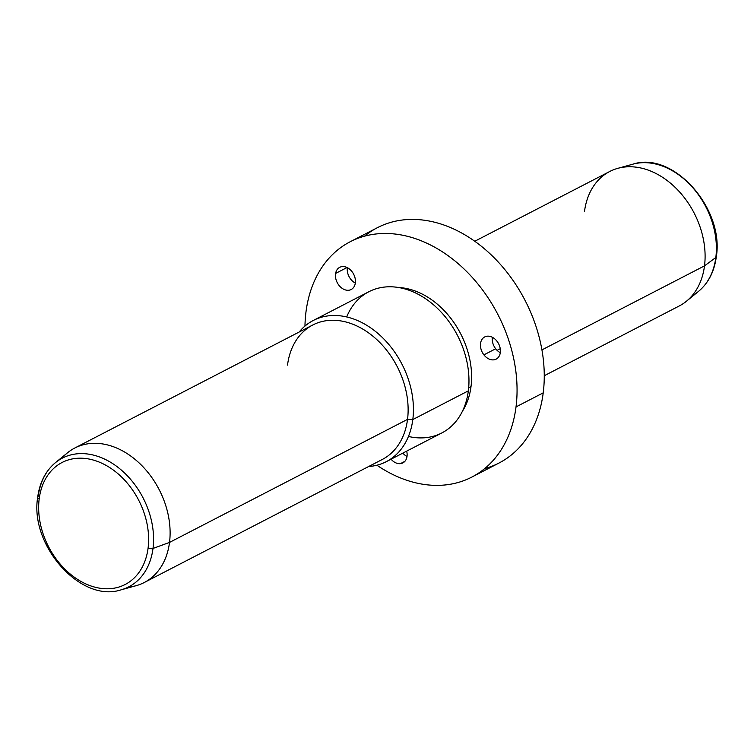 <?xml version="1.0" encoding="UTF-8"?>
<svg xmlns="http://www.w3.org/2000/svg" width="754" height="754" viewBox="0 0 754 754"><rect width="100%" height="100%" fill="white"/><g stroke="black" fill="none" stroke-linecap="round" stroke-linejoin="round"><path stroke-width="1.13" d="M495.689 348.772A12.488 9.227 62.7 0 1 492.343 337.274A12.488 9.227 -117.3 0 0 495.689 348.772L483.908 354.861A12.488 9.227 62.7 0 1 484.699 336.934A12.488 9.227 62.7 0 1 496.961 341.194A12.488 9.227 62.7 0 1 496.17 359.121A12.488 9.227 62.7 0 1 483.908 354.861L495.689 348.772A12.488 9.227 -117.3 0 0 500.307 352.683A12.488 9.227 62.7 0 1 495.689 348.772M305.983 311.93A132.459 97.813 -117.3 0 0 304.965 326.077A132.459 97.813 62.7 0 1 305.983 311.93A132.459 97.813 62.7 0 1 425.869 242.779A132.459 97.813 62.7 0 1 516.019 406.915L543.219 392.853A132.459 97.813 62.7 0 1 499.035 463.022L471.825 477.084A132.459 97.813 -117.3 0 0 516.019 406.915A132.459 97.813 -117.3 0 0 466.472 271.346A132.459 97.813 -117.3 0 0 350.176 241.761A132.459 97.813 -117.3 0 0 305.983 311.93M350.176 241.761L377.377 227.699A132.459 97.813 62.7 0 1 493.672 257.284A132.459 97.813 62.7 0 1 543.219 392.853L516.019 406.915A132.459 97.813 62.7 0 1 376.887 465.218A132.459 97.813 -117.3 0 0 471.825 477.084M471.014 386.566L468.677 387.773L471.014 386.566A75.692 55.89 62.7 0 1 462.438 411.222A75.692 55.89 -117.3 0 0 471.014 386.566A75.692 55.89 -117.3 0 0 398.489 287.51A75.692 55.89 62.7 0 1 471.014 386.566M408.451 436.453A79.472 58.689 -117.3 0 0 468.347 390.845A79.472 58.689 -117.3 0 0 422.278 296.605A79.472 58.689 -117.3 0 0 346.68 316.953M313.306 320.459L368.838 291.751A79.472 58.689 62.7 0 1 438.621 309.508A79.472 58.689 62.7 0 1 468.347 390.845L412.806 419.563A79.472 58.689 -117.3 0 0 383.079 338.216A79.472 58.689 -117.3 0 0 313.306 320.459A79.472 58.689 -117.3 0 0 299.14 332.043A79.472 58.689 62.7 0 1 374.314 330.516A79.472 58.689 62.7 0 1 412.806 419.563L468.347 390.845A79.472 58.689 62.7 0 1 441.835 432.947L386.293 461.665A79.472 58.689 -117.3 0 0 412.806 419.563L407.537 419.375A75.692 55.89 -117.3 0 0 356.02 325.577A75.692 55.89 -117.3 0 0 287.519 365.096M128.321 587.074A75.692 55.89 -117.3 0 0 144.259 582.512A75.692 55.89 -117.3 0 0 169.518 542.418L407.537 419.375L169.518 542.418A75.692 55.89 -117.3 0 0 141.205 464.954A75.692 55.89 -117.3 0 0 74.75 448.036L312.769 324.993A75.692 55.89 62.7 0 1 379.224 341.911A75.692 55.89 62.7 0 1 407.537 419.375L412.806 419.563A79.472 58.689 62.7 0 1 368.659 466.519A79.472 58.689 -117.3 0 0 386.293 461.665M74.75 448.036A75.692 55.89 -117.3 0 0 61.819 458.404M407.537 419.375A75.692 55.89 62.7 0 1 382.287 459.469L144.259 582.512M153.005 548.441A72.422 53.477 -117.3 0 0 122.007 470.656A72.422 53.477 -117.3 0 0 55.419 462.683A72.422 53.477 -117.3 0 0 38.171 496.5A3.789 1.744 7.3 0 0 37.7 497.206A3.789 1.744 7.3 0 0 39.189 498.856A3.789 1.744 -172.7 0 1 37.7 497.206C39.67 482.475 45.579 470.967 55.419 462.683A72.422 53.477 62.7 0 1 122.007 470.656A72.422 53.477 62.7 0 1 153.005 548.441L169.518 542.418L153.005 548.441A3.789 1.744 -172.7 0 1 148.086 548.101A68.68 50.716 -117.3 0 0 101.347 463.003A68.68 50.716 -117.3 0 0 39.189 498.856A68.68 50.716 -117.3 0 0 85.928 583.964A68.68 50.716 -117.3 0 0 148.086 548.101A3.789 1.744 7.3 0 0 153.005 548.441A72.422 53.477 62.7 0 1 121.14 589.816A72.422 53.477 -117.3 0 0 153.005 548.441M55.419 462.683L67.521 452.796A75.692 55.89 62.7 0 1 137.115 461.128A75.692 55.89 62.7 0 1 169.518 542.418A75.692 55.89 62.7 0 1 136.21 585.66L121.14 589.816C80.744 603.351 29.481 545.293 37.7 497.206M148.086 548.101A68.68 50.716 62.7 0 1 85.928 583.964A68.68 50.716 62.7 0 1 39.189 498.856A68.68 50.716 62.7 0 1 101.347 463.003A68.68 50.716 62.7 0 1 148.086 548.101M474.756 241.261L609.741 171.488A75.692 55.89 62.7 0 1 676.187 188.396A75.692 55.89 62.7 0 1 704.509 265.86L541.938 349.894L704.509 265.86L715.829 257.5L704.509 265.86A75.692 55.89 -117.3 0 1 686.479 301.204L698.581 291.317A72.422 53.477 -117.3 0 0 715.829 257.5A3.789 1.744 7.3 0 0 716.3 256.794A3.789 1.744 -172.7 0 1 715.829 257.5A72.422 53.477 -117.3 0 0 692.464 187.312A72.422 53.477 -117.3 0 0 632.86 164.183A72.422 53.477 62.7 0 1 692.464 187.312A72.422 53.477 62.7 0 1 715.829 257.5A72.422 53.477 62.7 0 1 698.581 291.317C708.421 283.033 714.33 271.525 716.3 256.794C724.519 208.707 673.256 150.649 632.86 164.183L617.79 168.34A75.692 55.89 -117.3 0 0 584.482 211.582M544.265 375.737L679.25 305.964A75.692 55.89 62.7 0 0 704.509 265.86A75.692 55.89 -117.3 0 0 680.08 192.515A75.692 55.89 -117.3 0 0 617.79 168.34M500.26 348.716L497.103 350.346L500.26 348.716M496.961 341.194A12.488 9.227 -117.3 0 0 482.862 338.32A12.488 9.227 -117.3 0 0 483.908 354.861A12.488 9.227 -117.3 0 0 498.008 357.735A12.488 9.227 -117.3 0 0 496.961 341.194M335.615 273.429A12.488 9.227 -117.3 0 0 343.579 289.197A12.488 9.227 -117.3 0 0 355.266 283.41A12.488 9.227 -117.3 0 0 347.311 267.651A12.488 9.227 -117.3 0 0 335.615 273.429L347.047 267.519L335.615 273.429A12.488 9.227 62.7 0 1 339.705 267.331A12.488 9.227 62.7 0 1 350.874 270.318A12.488 9.227 62.7 0 1 355.266 283.41A12.488 9.227 62.7 0 1 351.175 289.517A12.488 9.227 62.7 0 1 340.016 286.52A12.488 9.227 62.7 0 1 335.615 273.429M400.431 463.644A12.488 9.227 -117.3 0 0 406.679 451.128A12.488 9.227 62.7 0 1 402.872 462.909A12.488 9.227 62.7 0 1 400.431 463.644L404.879 461.344L400.431 463.644A12.488 9.227 62.7 0 1 391.053 459.205A12.488 9.227 -117.3 0 0 400.431 463.644M484.681 468.602A132.459 97.813 -117.3 0 0 543.219 392.853A132.459 97.813 -117.3 0 0 486.405 250.488A132.459 97.813 -117.3 0 0 364.531 236.181M407.009 456.481A12.488 9.227 62.7 0 1 402.843 453.107A12.488 9.227 -117.3 0 0 407.009 456.481M355.322 283.08A12.488 9.227 62.7 0 1 347.349 267.67A12.488 9.227 -117.3 0 0 355.322 283.08"/></g></svg>
